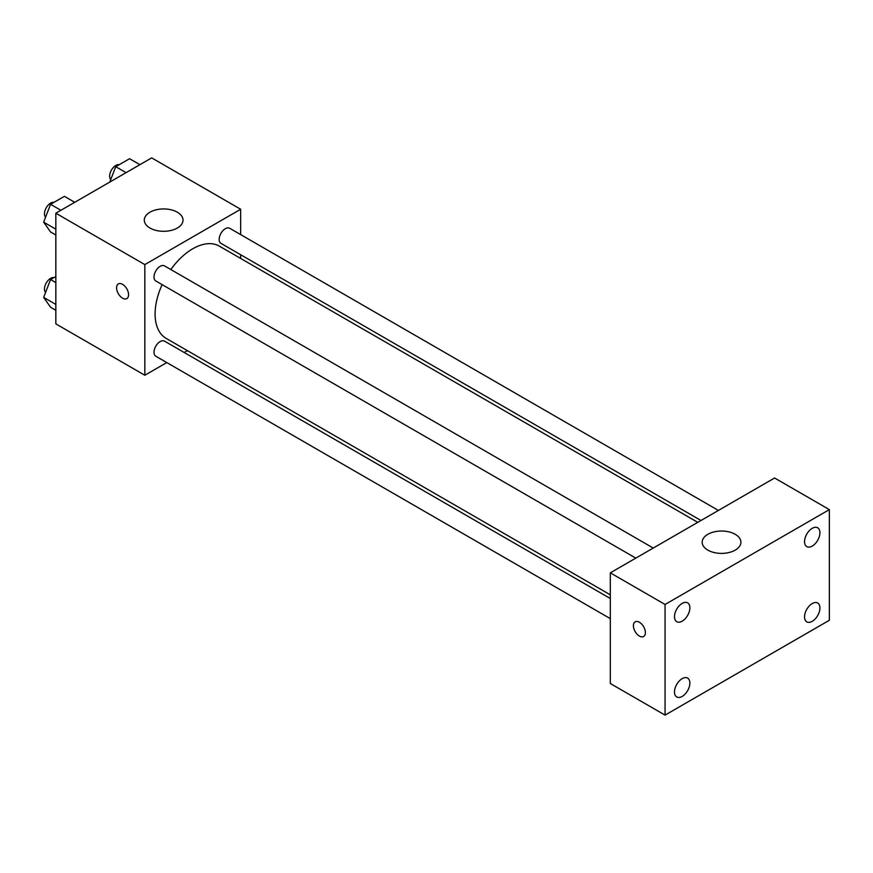 <?xml version="1.0" encoding="UTF-8"?>
<svg xmlns="http://www.w3.org/2000/svg" width="873" height="873" viewBox="0 0 873 873"><rect width="100%" height="100%" fill="white"/><g stroke="black" fill="none" stroke-linecap="round" stroke-linejoin="round"><path stroke-width="1.31" d="M166.787 362.568L144.831 375.248L55.839 323.872L55.839 213.208L151.673 157.882L240.664 209.258L240.664 234.608M187.422 350.651L184.203 352.506M162.127 284.631A53.242 30.741 120 0 0 155.099 313.985A53.242 30.741 120 0 0 166.121 338.364L610.303 594.808M697.767 522.349L219.363 246.142A53.242 30.741 120 0 0 170.835 269.539M240.664 254.73L240.664 258.43M144.831 375.248L144.831 264.584L240.664 209.258M718.403 510.432L229.686 228.268A8.708 5.031 120 0 0 222.964 230.603A8.708 5.031 120 0 0 219.167 239.366A8.708 5.031 120 0 0 220.967 243.36L700.986 520.494M610.303 598.518L164.517 341.136A8.708 5.031 120 0 0 157.806 343.471A8.708 5.031 120 0 0 153.997 352.245A8.708 5.031 120 0 0 155.809 356.228L610.303 618.63M635.817 558.12L155.809 280.986A8.708 5.031 -60 0 1 155.809 270.925A8.708 5.031 -60 0 1 164.517 265.894L653.244 548.058M144.831 264.584L55.839 213.208M149.96 228.028A19.359 11.174 180 0 1 144.296 220.127A19.359 11.174 180 0 1 163.655 208.942A19.359 11.174 180 0 1 183.014 220.127A19.359 11.174 180 0 1 171.064 230.45A19.359 11.174 180 0 1 149.96 228.028M128.571 294.725A8.468 4.889 60 0 1 126.814 298.599A8.468 4.889 60 0 1 118.346 293.71A8.468 4.889 60 0 1 118.346 283.921A8.468 4.889 60 0 1 124.872 286.191A8.468 4.889 60 0 1 128.571 294.725M126.814 298.599A8.468 4.889 60 0 1 118.346 293.699A8.468 4.889 60 0 1 118.346 283.921M610.303 683.504L610.303 572.841L774.591 478L829.35 509.614L829.35 620.266L665.062 715.118L610.303 683.504M665.062 715.118L665.062 604.465L610.303 572.841M645.387 632.619A8.468 4.889 60 0 1 643.63 636.493A8.468 4.889 60 0 1 635.162 631.605A8.468 4.889 60 0 1 635.162 621.827A8.468 4.889 60 0 1 641.688 624.097A8.468 4.889 60 0 1 645.387 632.619M665.062 604.465L829.35 509.614M735.23 550.121A19.359 11.174 180 0 1 714.125 552.544A19.359 11.174 180 0 1 702.176 542.22A19.359 11.174 180 0 1 721.535 531.035A19.359 11.174 180 0 1 740.904 542.22A19.359 11.174 180 0 1 735.23 550.121M812.239 528.318A10.88 6.286 120 0 0 804.546 541.642A10.88 6.286 120 0 0 806.794 546.618A10.88 6.286 120 0 0 817.674 540.343A10.88 6.286 120 0 0 817.674 527.772A10.88 6.286 120 0 0 812.239 528.318M682.173 603.407A10.88 6.286 120 0 0 674.48 616.731A10.88 6.286 120 0 0 676.739 621.707A10.88 6.286 120 0 0 687.618 615.432A10.88 6.286 120 0 0 687.618 602.861A10.88 6.286 120 0 0 682.173 603.407M682.173 678.648A10.88 6.286 120 0 0 674.48 691.973A10.88 6.286 120 0 0 676.739 696.96A10.88 6.286 120 0 0 687.618 690.674A10.88 6.286 120 0 0 687.618 678.114A10.88 6.286 120 0 0 682.173 678.648M812.239 603.559A10.88 6.286 120 0 0 804.546 616.884A10.88 6.286 120 0 0 806.794 621.871A10.88 6.286 120 0 0 817.674 615.585A10.88 6.286 120 0 0 817.674 603.025A10.88 6.286 120 0 0 812.239 603.559M643.63 636.493A8.468 4.889 60 0 1 635.162 631.605A8.468 4.889 60 0 1 635.162 621.827M55.839 235.023L50.569 231.978L43.65 222.146L50.569 204.315L64.395 196.327L74.74 202.296M55.839 229.184L43.65 222.146M60.903 210.284L50.569 204.315M54.039 202.307A8.708 5.031 120 0 0 47.72 205.613A8.708 5.031 120 0 0 44.479 213.765A8.708 5.031 120 0 0 45.571 217.181M109.769 182.075L115.738 166.699L129.564 158.711L139.898 164.681M126.072 172.658L115.738 166.699M119.208 164.691A8.708 5.031 120 0 0 112.89 167.998A8.708 5.031 120 0 0 109.638 176.139A8.708 5.031 120 0 0 110.74 179.554M55.839 310.275L50.569 307.231L43.65 297.387L50.569 279.567L55.839 276.523M55.839 304.426L43.65 297.387M55.839 282.612L50.569 279.567M54.039 277.559A8.708 5.031 120 0 0 47.72 280.866A8.708 5.031 120 0 0 44.479 289.007A8.708 5.031 120 0 0 45.571 292.433"/></g></svg>
